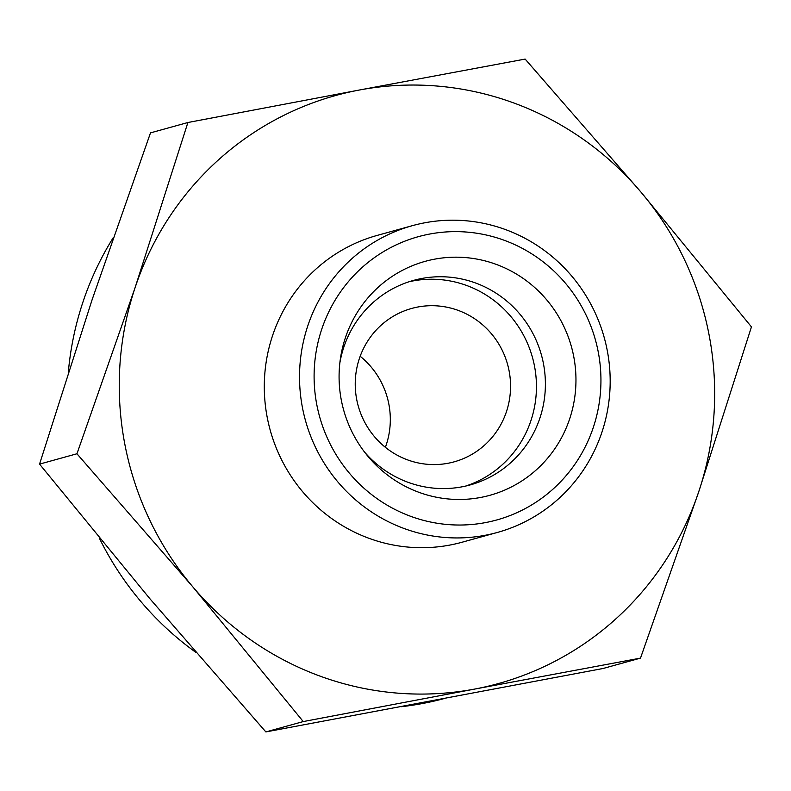 <?xml version="1.0" encoding="UTF-8"?>
<svg xmlns="http://www.w3.org/2000/svg" width="791" height="791" viewBox="0 0 791 791"><rect width="100%" height="100%" fill="white"/><g stroke="black" fill="none" stroke-linecap="round" stroke-linejoin="round"><path stroke-width="1.19" d="M303.25 721.57L192.856 586.902A305.079 297.139 74.5 0 0 474.64 689.08L303.25 721.57L265.855 731.922L603.108 668.484L640.502 658.122L474.64 689.08A305.079 297.139 74.5 0 0 698.74 491.735L640.502 658.122M192.856 586.902L76.945 453.767L135.182 287.38A305.079 297.139 74.5 0 0 192.856 586.902M135.182 287.38L187.892 122.516L359.282 90.036A305.079 297.139 74.5 0 0 135.182 287.38M359.282 90.036L525.145 59.078L641.056 192.213A305.079 297.139 74.5 0 0 359.282 90.036M187.892 122.516L150.498 132.878L92.26 299.265L39.55 464.119L149.944 598.787L265.855 731.922M385.385 447.32A79.584 77.518 74.5 0 0 360.162 356.266M417.846 307.007A79.584 77.518 74.5 0 0 411.656 308.45A79.584 77.518 74.5 0 0 358.194 405.832A79.584 77.518 74.5 0 0 454.133 461.845A79.584 77.518 74.5 0 0 508.405 367.617A79.584 77.518 74.5 0 0 417.846 307.007M465.662 486.07A106.113 103.354 74.5 0 0 533.005 359.46A106.113 103.354 74.5 0 0 412.833 280.963A106.113 103.354 74.5 0 0 409.076 281.744M364.483 451.997A106.113 103.354 74.5 0 0 470.161 484.932A106.113 103.354 74.5 0 0 542.527 359.302A106.113 103.354 74.5 0 0 421.781 278.481A106.113 103.354 74.5 0 0 413.525 280.4A106.113 103.354 74.5 0 0 339.843 363M434.575 259.171A121.369 118.205 74.5 0 0 340.278 359.529A121.369 118.205 74.5 0 0 366.648 454.756A121.369 118.205 74.5 0 0 517.304 483.726A121.369 118.205 74.5 0 0 568.284 336.956A121.369 118.205 74.5 0 0 434.575 259.171M429.731 234.037A146.968 143.141 74.5 0 0 349.563 473.394A146.968 143.141 74.5 0 0 593.27 427.555A146.968 143.141 74.5 0 0 429.731 234.037M424.757 222.795A159.169 155.026 74.5 0 0 412.378 225.662A159.169 155.026 74.5 0 0 305.445 420.436A159.169 155.026 74.5 0 0 497.331 532.462A159.169 155.026 74.5 0 0 605.876 344.016A159.169 155.026 74.5 0 0 424.757 222.795M412.378 225.662L377.149 235.421A159.169 155.026 74.5 0 0 270.215 430.195A159.169 155.026 74.5 0 0 462.102 542.221L497.331 532.462M698.74 491.735A305.079 297.139 74.5 0 0 641.056 192.213L751.45 326.881L698.74 491.735M113.291 237.597A305.079 297.139 74.5 0 0 68.313 372.324M99.182 537.831A305.079 297.139 74.5 0 0 195.743 652.288M400.997 706.739A305.079 297.139 74.5 0 0 443.573 698.73M39.55 464.119L76.945 453.767"/></g></svg>
